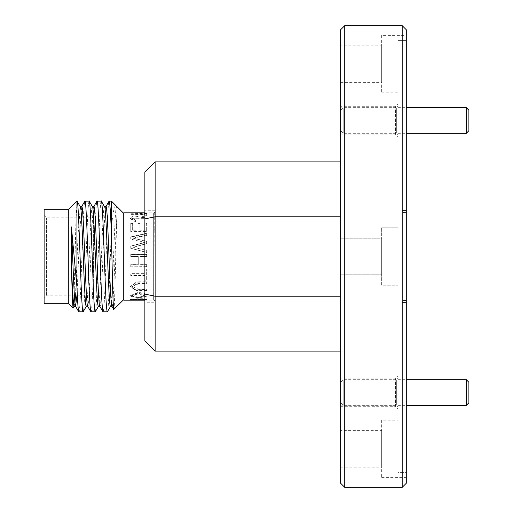 <?xml version="1.0" encoding="UTF-8"?>
<svg xmlns="http://www.w3.org/2000/svg" width="513" height="513" viewBox="0 0 513 513"><rect width="100%" height="100%" fill="white"/><g stroke="black" fill="none" stroke-linecap="round" stroke-linejoin="round"><path stroke-width="0.38" stroke-dasharray="2.56 1.92" d="M340.632 129.981L340.632 110.212L340.632 129.981M343.197 108.576L343.197 133.297L343.197 108.576M468.882 130.732L468.882 110.212M466.317 107.647L466.317 133.297M123.736 213.491L123.736 299.592L123.736 213.491M113.751 309.474C114.816 314.039 115.88 238.789 116.945 215.171L116.945 206.617M116.06 205.732L115.797 205.566C114.335 205.546 112.873 212.735 111.424 227.144C110.077 262.271 108.596 316.752 107.211 311.801M111.424 201.096L111.424 227.144M102.985 311.801C103.652 312.34 104.325 304.106 104.998 287.107C106.338 253.999 107.704 201.84 109.038 201.199M78.745 311.801C80.079 316.207 81.452 267.632 82.785 231.805C83.459 213.434 84.132 203.238 84.805 201.199M89.147 201.096L89.031 201.199C88.358 203.238 87.685 213.434 87.011 231.805C85.677 267.632 84.312 316.207 82.978 311.801M90.865 311.801C92.199 316.207 93.571 267.632 94.905 231.805C95.578 213.434 96.252 203.238 96.925 201.199M101.26 201.096L101.151 201.199C99.817 201.84 98.445 253.999 97.111 287.107C96.438 304.106 95.764 312.34 95.091 311.801M77.027 201.096L75.969 220.013L74.193 291.884L73.596 305.184L73.083 307.941M68.742 209.304L68.742 303.696M77.014 295.142L79.598 234.268L81.727 206.617M74.154 306.383L74.924 302.484M75.501 295.142L78.085 234.268L80.329 206.72M111.911 306.287C113.591 312.103 115.271 240.219 116.945 215.171M110.398 306.287C112.418 313.302 114.437 207.624 116.457 206.713L116.336 206.117M105.909 206.617L105.851 206.713C103.838 207.624 101.811 313.302 99.798 306.287L99.849 306.383M98.278 306.287C100.298 313.302 102.324 207.624 104.338 206.713L104.569 206.72M93.789 206.617L93.738 206.707C91.718 207.624 89.692 313.302 87.678 306.287L87.729 306.383M86.165 306.287C88.178 313.302 90.205 207.624 92.218 206.713L92.449 206.72M93.366 295.065L93.366 217.858L93.366 295.065M46.58 295.065L46.58 217.858L46.58 295.065M44.118 215.479L44.118 297.604L44.118 215.479M44.118 209.304L44.118 303.696M153.669 300.086L153.669 212.831L153.669 300.086M123.736 212.831L123.736 300.169M153.695 299.509L153.695 213.408L153.695 299.509M154.721 212.703L155.131 301.028L155.131 211.972L155.131 213.004L154.721 212.703L155.131 214.947L155.131 213.004M155.131 302.26L155.131 210.74L155.131 302.26L144.871 302.26L144.871 210.74L144.871 302.26M155.131 210.74L144.871 210.74M398.088 359.1L398.088 153.9L398.088 359.1L406.296 359.1L406.296 153.9L406.296 359.1M398.088 153.9L406.296 153.9M381.672 35.397L381.672 92.853L381.672 35.397L406.296 35.397L406.296 40.649L406.296 35.397M406.296 40.649L398.088 40.649L398.088 92.853L398.088 40.649L406.296 40.649L406.296 273.057L406.296 239.943L398.088 239.943L398.088 227.772L398.088 239.943L406.296 239.943L406.296 40.649M381.672 92.853L398.088 92.853M340.632 45.862L340.632 82.388L340.632 45.862L381.672 45.862L381.672 82.388L381.672 45.862M340.632 82.388L381.672 82.388M381.672 227.772L398.088 227.772L398.088 285.228L398.088 227.772L381.672 227.772L381.672 285.228L398.088 285.228L381.672 285.228L381.672 227.772M406.296 273.057L398.088 273.057L406.296 273.057L406.296 477.603L406.296 472.351L398.088 472.351L398.088 420.147L398.088 472.351L406.296 472.351L406.296 273.057M340.632 238.237L381.672 238.237L381.672 274.763L381.672 238.237L381.672 274.763L381.672 238.237L340.632 238.237L340.632 274.763L381.672 274.763L340.632 274.763L340.632 238.237M381.672 420.147L381.672 477.603L381.672 420.147L398.088 420.147M381.672 477.603L406.296 477.603M340.632 430.612L340.632 467.138L340.632 430.612L381.672 430.612L381.672 467.138L381.672 430.612M340.632 467.138L381.672 467.138M340.632 107.852L340.632 133.091L340.632 107.852L396.344 107.852L398.088 106.108L398.088 134.836L398.088 106.108M340.632 133.091L396.344 133.091L396.344 107.852L396.344 133.091L398.088 134.836M340.632 379.909L340.632 405.148L340.632 379.909L396.344 379.909L398.088 378.164L398.088 406.892L398.088 378.164M340.632 405.148L396.344 405.148L396.344 379.909L396.344 405.148L398.088 406.892M340.632 378.78L340.632 406.277L340.632 378.78L395.42 378.78L398.088 376.112L398.088 408.944L398.088 376.112M340.632 406.277L395.42 406.277L395.42 378.78L395.42 406.277L398.088 408.944M340.632 106.723L340.632 134.22L340.632 106.723L395.42 106.723L398.088 104.056L398.088 136.888L398.088 104.056M340.632 134.22L395.42 134.22L395.42 106.723L395.42 134.22L398.088 136.888M340.632 29.754L340.632 483.246M344.736 487.35L344.736 25.65M406.296 483.246L406.296 29.754M402.192 25.65L402.192 487.35M155.131 214.947L155.131 242.982M154.721 228.727L155.131 237.724M144.871 218.897L155.131 216.775L155.131 161.903L144.871 172.163L144.871 340.837L155.131 351.097L340.632 351.097L340.632 161.903L340.632 351.097M144.871 294.103L155.131 296.225L155.131 351.097M340.632 216.775L155.131 216.775L155.131 296.225L340.632 296.225M155.131 161.903L340.632 161.903M402.192 212.587L402.192 300.413L402.192 210.535L406.296 210.535L402.192 210.535L402.192 212.587L406.296 212.587L406.296 300.413L406.296 210.535L406.296 212.587L402.192 212.587M402.192 302.465L406.296 302.465L402.192 302.465L402.192 300.413L402.192 302.465M406.296 300.413L406.296 302.465L406.296 300.413L402.192 300.413L406.296 300.413M398.088 273.057L398.088 472.351L398.088 273.057M398.088 239.943L398.088 40.649L398.088 239.943M136.06 220.487L135.881 221.61L130.494 218.224L133.393 215.941L139.036 216.698L145.064 218.365L142.037 216.685L142.184 215.96L146.923 218.346L132.367 218.089L136.06 220.487L135.881 221.61M135.881 222.103L130.482 218.769L145.064 218.91L142.037 217.256L142.037 216.685M142.037 217.256L142.184 215.96M142.184 216.537L146.962 218.891L132.36 218.641L136.06 221M145.897 299.502L130.494 299.566L144.993 299.592L142.184 299.028L146.865 299.592L144.993 299.586M142.652 298.899C146.122 299.008 145.916 298.938 142.037 298.694L130.578 298.976L145.083 298.964M136.06 298.861L136.06 299.47M135.881 298.675L135.881 299.284M146.923 298.964L146.865 299.592M142.184 298.419L142.184 299.028M146.955 298.964L145.948 298.893M142.037 298.694L142.037 299.303M138.504 297.893L130.507 295.591L138.927 292.089L146.923 295.597L138.504 297.893L138.504 298.495L130.507 296.155L138.927 292.602C142.556 292.699 145.057 293.487 146.436 294.975L146.923 296.168L138.504 298.495M138.933 293.737L145.096 296.155L138.459 297.957L132.296 296.155L138.933 293.737M138.933 293.212L145.096 295.591L138.459 297.367L132.296 295.597L138.933 293.212M146.66 283.817L133.624 284.465L132.412 286.927L133.617 289.12L146.66 289.678L146.66 290.974L136.65 290.967L130.507 286.863L136.682 282.188L146.66 282.176L146.66 283.817L146.66 283.426L138.254 283.42L132.412 286.491L138.305 289.21L146.66 289.21L146.66 289.678M146.66 289.21L146.66 290.974M146.66 290.486L136.695 290.473L130.507 286.434L136.727 281.823L146.66 281.81L146.66 282.176M146.66 281.81L146.66 283.426M144.794 280.278L144.794 275.757L130.77 275.757L130.77 273.871L144.794 273.871L144.794 268.972L146.66 268.972L146.66 280.278L144.794 280.278L144.794 275.481L130.77 275.481L130.77 273.621L144.794 273.621L144.794 268.799L146.66 268.799L146.66 280.278M146.66 279.938L144.794 279.938M146.66 266.638L130.77 266.779L130.77 264.734L138.273 264.734L138.273 256.506L130.77 256.506L130.77 254.442L146.66 254.442L146.66 256.506L140.132 256.506L140.132 264.618L146.66 264.618L146.66 266.779L130.77 266.779M130.77 266.638L130.77 264.618L138.273 264.618L138.273 256.506L130.77 256.506L130.77 254.41L146.66 254.41L146.66 256.506L140.132 256.506L140.132 264.734L146.66 264.734L146.66 266.779M132.995 238.199L146.66 241.405L146.66 243.758L132.995 247.33L146.66 250.312L146.66 252.422L130.77 248.343L130.77 246.246L144.743 242.63L130.77 239.109L130.77 237.192L146.66 233.556L146.66 235.384L132.995 238.199L146.66 241.181L146.66 243.572L132.995 247.195L146.66 250.222L146.66 252.364L130.77 248.221L130.77 246.099L144.743 242.425L130.77 238.859L130.77 236.91L146.66 233.229L146.66 235.082L132.995 237.936M146.66 233.556L146.66 233.229M130.77 231.882L130.77 223.424L132.636 223.424L132.636 230.241L138.035 230.241L138.035 224.034L139.908 224.034L139.908 230.241L144.794 230.241L144.794 223.655L146.66 223.655L146.66 231.882L130.77 231.882L130.77 222.95L132.636 222.95L132.636 229.862L138.035 229.862L138.035 223.565L139.908 223.565L139.908 229.862L144.794 229.862L144.794 223.181L146.66 223.181L146.66 231.53L130.77 231.53M146.66 231.882L146.66 231.53M130.77 223.424L130.77 222.95M146.66 223.655L146.66 223.181M144.794 223.655L144.794 223.181M144.794 230.241L144.794 229.862M139.908 230.241L139.908 229.862M139.908 224.034L139.908 223.565M138.035 224.034L138.035 223.565M138.035 230.241L138.035 229.862M132.636 230.241L132.636 229.862M132.636 223.424L132.636 222.95M130.77 213.748L146.66 213.414L146.66 215.268L144.794 215.268L144.794 214.056L130.77 214.056L144.794 214.357L144.794 214.024L146.66 214.024L146.66 215.851L144.794 215.851L144.794 214.658L130.77 214.658L130.77 214.056M144.794 214.658L144.794 214.056M144.794 215.851L144.794 215.268M146.66 215.851L146.66 215.268M146.66 214.024L146.66 213.414M144.794 214.024L144.794 213.414M144.794 214.357L144.794 213.748M340.632 402.045L340.632 382.268L340.632 402.045M343.197 380.64L343.197 405.353L343.197 380.64M468.882 402.788L468.882 382.268M466.317 379.703L466.317 405.353M138.459 297.957L138.459 297.367M340.632 130.732L343.197 133.297L406.296 133.297M340.632 110.212L343.197 107.647L406.296 107.647M44.118 215.396L46.58 217.858L93.366 217.858M93.366 295.142L46.58 295.142L44.118 297.604M155.131 211.972L153.695 213.408L153.669 212.831L144.871 212.831M144.871 300.169L153.669 300.169L153.695 299.592L155.131 301.028M130.494 218.224L130.494 218.769M145.064 218.365L145.064 218.91M146.923 218.346L146.923 218.891M132.367 218.089L132.367 218.634M130.578 298.976L132.527 298.976M138.286 298.976L140.44 298.976M132.367 298.944L132.367 299.56M130.494 298.957L130.494 299.566M145.064 298.964L145.064 299.579M145.032 298.976L146.872 298.976M140.44 299.586L138.273 299.586M132.54 299.586L130.578 299.586M130.507 295.591L130.507 296.155M145.096 296.155L145.096 295.591M132.296 296.155L132.296 295.597M146.923 295.597L146.923 296.168M130.507 286.863L130.507 286.434M132.412 286.927L132.412 286.491M340.632 402.788L343.197 405.353L406.296 405.353M340.632 382.268L343.197 379.703L406.296 379.703"/><path stroke-width="0.77" d="M466.317 107.647L468.882 110.212L468.882 130.732L466.317 133.297L466.317 107.647L406.296 107.647M123.736 213.408L116.945 206.617L116.945 207.611L116.06 205.732L111.424 201.096L111.424 235.563L112.603 285.869C112.693 292.5 113.533 312.295 113.751 309.474L123.736 299.592M104.569 206.72L101.26 201.096L96.931 201.179C98.259 196.793 99.625 245.368 100.965 281.195C101.638 299.566 102.311 309.762 102.985 311.801L107.211 311.801C106.537 309.762 105.864 299.566 105.191 281.195C103.857 245.368 102.485 196.793 101.151 201.199M110.628 306.28L107.32 311.904M74.27 306.28L73.083 307.941C72.532 304.055 71.98 289.326 71.429 263.746L71.429 226.893L76.95 287.145C77.572 302.131 78.175 310.346 78.745 311.801L82.978 311.801C80.971 310.859 78.964 194.799 76.95 201.147M86.389 306.28L83.087 311.904M92.449 206.72L89.147 201.096L84.818 201.179C86.139 196.793 87.511 245.368 88.845 281.195C89.518 299.566 90.192 309.762 90.865 311.801L95.091 311.801C94.418 309.762 93.744 299.566 93.071 281.195C91.737 245.368 90.371 196.793 89.031 201.199M98.509 306.28L95.2 311.904M80.329 206.72L76.95 201.096L76.95 287.145M68.742 209.304L44.118 209.304L44.118 303.696L68.742 303.696L68.742 209.304L76.95 201.096M71.429 226.893C72.769 256.128 74.199 305.838 75.558 306.287L77.014 295.142M71.429 263.746C72.282 288.646 73.147 302.824 74.045 306.287L75.616 306.383M74.924 302.484L75.501 295.142M105.851 206.713C107.871 199.698 109.897 305.376 111.911 306.287L113.758 309.48M104.338 206.713C106.358 199.698 108.384 305.376 110.398 306.287L111.969 306.383M102.991 311.821L99.798 306.293C97.778 305.376 95.751 199.698 93.738 206.713L96.931 201.179M92.218 206.713C94.238 199.698 96.264 305.376 98.278 306.287L99.849 306.383M90.878 311.821L87.678 306.293C85.658 305.376 83.632 199.698 81.618 206.713L84.818 201.179M80.105 206.713C82.118 199.698 84.145 305.376 86.165 306.287L87.729 306.383M116.457 206.713L116.945 207.611M144.871 300.169L123.736 300.169L123.736 212.831L144.871 212.831M344.736 25.65L344.736 487.35L402.192 487.35L402.192 25.65L344.736 25.65L340.632 29.754L340.632 483.246L344.736 487.35M402.192 25.65L406.296 29.754L406.296 483.246L402.192 487.35M111.424 235.563C110.654 212.632 109.859 201.179 109.038 201.199L111.424 201.096M144.871 294.103L155.131 296.225L155.131 351.097L144.871 340.837L144.871 172.163L155.131 161.903L340.632 161.903M340.632 296.225L155.131 296.225L155.131 216.775L144.871 218.897M340.632 216.775L155.131 216.775L155.131 161.903M155.131 351.097L340.632 351.097M466.317 379.703L468.882 382.268L468.882 402.788L466.317 405.353L466.317 379.703L406.296 379.703M406.296 133.297L466.317 133.297M116.945 206.617L116.624 206.617M105.96 206.617L104.505 206.617M93.847 206.617L92.391 206.617M81.727 206.617L80.272 206.617M68.742 303.696L73.141 308.095M116.688 206.72L116.336 206.117M78.758 311.821L75.558 306.293M109.051 201.179L105.858 206.707M406.296 405.353L466.317 405.353"/></g></svg>
